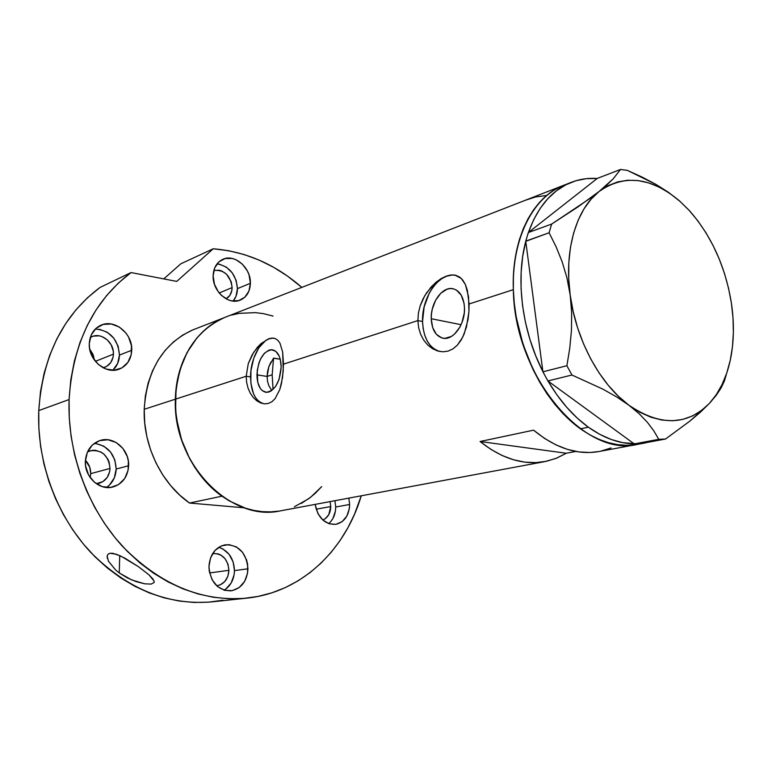 <?xml version="1.0" encoding="UTF-8"?>
<svg xmlns="http://www.w3.org/2000/svg" width="772" height="772" viewBox="0 0 772 772"><rect width="100%" height="100%" fill="white"/><g stroke="black" fill="none" stroke-linecap="round" stroke-linejoin="round"><path stroke-width="1.16" d="M256.941 374.854C258.292 359.269 263.397 350.893 272.265 349.745C277.852 351.125 280.834 356.896 281.182 367.047L279.049 379.506L275.623 386.405L271.184 390.912L268.801 392.041L266.437 392.35L262.113 390.535L260.318 388.49L257.78 382.526L257.192 370.743L259.016 362.686L260.521 359.057L264.42 353.248L269.032 350.092L271.397 349.687L275.778 351.318L279.146 355.979L280.275 359.25L281.182 367.047C279.831 382.709 274.755 391.124 265.973 392.311C260.241 390.912 257.23 385.093 256.941 374.854L267.093 376.427L256.941 374.854M267.566 371.438L267.093 376.427L268.897 366.546L267.566 371.438M270.962 362.02L268.897 366.546L273.558 358.112L272.169 374.816L267.093 376.427L267.508 381.243L267.093 376.427L272.169 374.816L273.558 358.112L280.265 359.212L273.471 358.227M431.239 318.72C430.573 302.933 442.202 286.393 452.691 288.68C459.842 290.513 463.779 296.95 464.493 308.009L464.29 312.921L461.955 322.628L459.929 327.029L454.563 334.054L451.437 336.409L444.923 338.377L441.787 337.933L436.344 334.286L432.658 327.54L431.239 318.72L431.461 313.934L432.291 309.128L435.649 300.173L440.841 293.167L447.104 289.182L450.346 288.545L453.511 288.853L456.464 290.118L461.289 295.29L464.049 303.309L464.493 308.009C465.246 323.931 453.521 340.394 443.273 338.261C435.89 336.438 431.876 329.924 431.239 318.72L461.096 324.694L431.239 318.72M455.924 275.343L455.712 275.295C439.432 271.705 421.541 297.249 422.545 321.519L417.874 320.592L418.385 313.239L420.142 305.934L424.774 295.686L431.23 286.894L436.17 282.147L441.343 278.47L446.448 276.048L451.311 274.957L454.824 275.093L461.26 278.412L465.381 284.54L468.546 296.689L468.932 311.743L468.054 319.521L464.146 334.015L461.106 340.134L457.362 345.152L453 348.857L448.098 351.115L442.896 351.81L437.579 350.961L432.445 348.645L427.756 344.997L423.731 340.143L420.643 334.334L418.646 327.714L417.874 320.592L283.507 364.152L282.571 377.373L279.802 389.542L275.044 398.728L271.927 401.71L268.386 403.447L264.574 403.852L260.637 402.955L256.815 400.813L253.312 397.541L250.321 393.257L248.053 388.162L246.635 382.401L246.191 376.244L248.266 363.641L252.077 354.917L257.211 347.525L261.042 343.608L268.752 338.763L272.255 338.068L275.324 338.599L277.901 340.327L279.985 343.222L282.658 352.119L283.507 364.152L417.874 320.592L418.385 313.239L420.142 305.934L422.979 298.996L426.752 292.569L436.17 282.147M274.195 338.252C262.769 336.167 250.379 356.818 250.562 376.91L246.191 376.244L175.379 399.192C172.378 463.528 230.973 522.76 280.94 510.755L544.714 461.637M561.726 186.11L553.881 190.25L546.499 195.625L539.667 202.216L533.481 209.965L528 218.814L523.291 228.686L519.44 239.484L516.478 251.112L514.451 263.435L513.399 276.328L513.341 289.654L469.096 303.994L513.341 289.654C511.382 238.413 532.921 196.657 563.83 185.251C531.927 197.449 510.398 241.395 513.573 294.74C516.68 348.027 544.723 403.466 580.409 428.817C600.056 442.491 619.163 447.654 637.74 444.315C584.327 458.298 514.191 375.636 513.341 289.654L514.277 303.261L516.217 317.002L519.122 330.715L522.982 344.244L533.336 370.126L539.715 382.188L546.788 393.479L554.489 403.891L562.701 413.29L571.348 421.608L580.322 428.759L589.528 434.665L598.85 439.307L608.201 442.626L617.475 444.633L626.584 445.319L635.443 444.701M599.12 451.504L590.02 452.508L578.836 451.919L567.43 449.381L555.956 444.875L544.607 438.448L533.587 430.168L480.068 441.507L566.281 453.251L556.747 458.114L546.557 461.27L535.836 462.621L524.748 462.129L513.438 459.755L502.109 455.499L490.924 449.391L480.068 441.507L566.281 453.251L575.825 451.437L566.281 453.251L555.927 458.443L544.81 461.617C523.3 465.391 501.723 458.693 480.068 441.507L533.587 430.168C555.608 448.194 577.427 455.316 599.033 451.523L637.653 444.334M446.448 276.048L451.311 274.957L455.721 275.286L459.572 277.023L462.804 280.139L465.381 284.54L467.311 290.127L469.096 303.994L468.932 311.743L466.452 327.077L462.708 337.21L457.362 345.152L453 348.857L448.098 351.115L442.896 351.81L437.579 350.961L432.445 348.645L427.756 344.997L423.731 340.143L420.643 334.334L418.646 327.714L417.874 320.592L422.545 321.519C423.403 338.252 429.3 348.268 440.214 351.578L440.204 351.578M475.677 219.615L225.685 317.07C196.947 327.839 175.891 360.794 175.379 399.192L246.191 376.244L248.266 363.641L253.67 352.283L261.042 343.608L268.752 338.763L272.255 338.068L275.324 338.599L277.901 340.327L279.985 343.222L282.658 352.119L283.256 370.772L281.423 383.742L279.802 389.542L275.044 398.728L271.927 401.71L268.386 403.447L264.574 403.852L260.637 402.955L256.815 400.813L253.312 397.541M546.393 195.509L535.758 196.918L525.529 200.199L474.143 220.232L563.753 185.28M273.047 316.066L263.59 313.673L255.455 312.631L239.281 313.345L231.388 315.13M223.735 317.861L216.392 321.528L209.434 326.102L202.959 331.545L197.014 337.827L186.998 352.63L179.886 369.981L176.026 389.165L175.62 409.382L176.74 419.601L181.574 439.731L189.671 458.693L194.843 467.475L207.108 483.175L221.487 495.865L229.265 500.922L245.573 508.227L253.94 510.427L262.316 511.643L270.634 511.865L278.808 511.112M294.402 506.76L308.53 498.847L314.889 493.665L321.702 486.611L310.643 497.255L301.263 503.46M268.791 385.614L267.508 381.243L268.791 385.614L271.792 390.487M600.799 451.166L611.019 447.953M250.321 393.257L248.053 388.162L246.635 382.401L246.191 376.244L250.562 376.91C250.987 392.736 255.648 401.72 264.535 403.881M272.738 338.165L269.1 338.831L265.481 340.713L258.832 347.786L253.747 358.266L250.958 370.599L250.852 383.008L253.467 393.691L255.696 397.87L258.446 401.054L261.621 403.1M451.813 275.083L446.814 276.125L441.883 278.586L437.203 282.34L432.947 287.252L429.28 293.119L424.156 306.841L422.545 321.519L423.143 328.554L424.677 335.048L427.09 340.761L430.293 345.46L434.192 348.983L438.631 351.163M588.351 427.186L580.409 428.817L588.351 427.186L577.282 418.135L566.754 407.317L556.93 394.888L547.888 380.953L634.14 443.823C618.97 443.611 603.714 438.062 588.351 427.186C573.007 416.05 559.555 400.668 548.014 381.04L634.256 443.91L636.553 443.794L622.84 442.684L611.318 439.519L599.757 434.337L588.351 427.186M680.036 201.367L668.34 192.218L655.737 184.276L627.298 170.361L620.524 169.454L597.287 178.409L620.524 169.454L613.2 178.834L599.101 191.475L589.326 198.906L551.652 224.063L549.095 232.768L525.761 241.327L526.62 238.23L525.742 241.144L549.095 232.768L556.101 246.779L562.132 261.747L566.938 277.833L570.19 295.058L571.656 312.621L571.444 330.426L569.755 348.24L566.889 365.716L571.917 375.018L547.888 380.953L546.209 377.865L547.888 380.953L571.917 375.018L602.864 389.146L616.635 396.924L628.862 405.184L639.197 413.773L647.428 422.371L653.855 430.911L658.748 439.326L665.522 439.027L641.03 443.591L636.553 443.794L641.03 443.591L665.522 439.027L689.927 421.068L709.275 403.515L716.126 395.457L721.077 387.988L724.348 381.127L726.22 374.893M649.233 442.067L642.207 443.369L649.233 442.067M542.899 371.631L544.607 374.912L542.919 371.815L525.761 241.327L542.899 371.631L535.787 355.969L529.959 339.545L525.52 322.657L522.538 305.577L521.081 288.622L521.139 272.072L522.721 256.227L525.761 241.327C515.455 279.532 522.026 331.053 542.899 371.631M528.424 232.478L527.45 235.46L528.318 232.555L597.2 178.486L528.424 232.478L533.713 219.644L540.226 208.315L547.84 198.665L556.419 190.809L565.799 184.826L575.835 180.764L586.353 178.66L597.2 178.486C588.254 177.85 579.656 179.114 571.415 182.288C552.019 190.047 537.688 206.78 528.424 232.478M731.383 303.068L731.383 303.058C734.143 321.635 734.056 339.265 731.113 355.96C727.494 375.703 720.218 391.558 709.275 403.515C687.012 425.797 660.205 426.347 628.862 405.184C599.902 384.002 575.951 339.651 570.19 295.058L571.656 312.621L571.444 330.426L569.755 348.24L566.889 365.716L542.919 371.815L566.889 365.716L571.917 375.018L602.864 389.146L616.635 396.924L628.862 405.184L639.197 413.773L647.428 422.371L653.855 430.911L658.748 439.326L634.256 443.91L658.748 439.326L665.522 439.027L689.927 421.068L700.387 412.2L709.275 403.515L716.242 394.733L722.109 384.475L726.79 372.934L730.254 360.292L732.454 346.782L733.371 332.587L733.014 317.948L731.383 303.068L728.527 288.168L724.483 273.471L719.311 259.18L713.087 245.506L705.888 232.652L697.811 220.811L688.981 210.167L679.505 200.903L668.34 192.218L655.737 184.276L641.957 177.01L627.298 170.361L620.524 169.454L613.2 178.834L607.149 184.691L599.101 191.475L577.938 206.925L551.652 224.063L528.318 232.555L551.652 224.063L549.095 232.768L556.101 246.779L562.132 261.747L566.938 277.833L570.19 295.058C563.946 250.408 576.144 209.241 599.101 191.475C624.316 173.941 651.124 177.087 679.505 200.903L689.772 211.036C711.62 236.135 725.487 266.813 731.383 303.068M680.393 201.685L669.536 193.174L659.201 187.133L648.673 182.896L638.116 180.571L627.704 180.233L617.6 181.931L608.008 185.695L599.101 191.475L591.043 199.234L584.018 208.855L578.16 220.203L573.606 233.086L570.469 247.291L568.829 262.548L568.732 278.576L570.19 295.058L573.2 311.676L577.697 328.081L583.584 343.955L590.754 358.98L599.043 372.866L608.288 385.334L618.295 396.171L628.862 405.184L639.766 412.219L650.815 417.189L661.797 420.045L672.508 420.769L682.776 419.389L692.426 415.983L701.304 410.656L709.275 403.515M716.126 395.457L721.077 387.988L724.348 381.127M526.62 238.23L527.45 235.46L526.62 238.23M546.209 377.865L544.607 374.912L546.209 377.865M635.52 444.682L626.671 445.319L617.561 444.643L608.288 442.655L598.937 439.336L589.605 434.713L580.409 428.817L571.434 421.686L562.778 413.377L554.557 403.978L546.865 393.585L539.773 382.294L533.394 370.242L527.787 357.552L523.02 344.36L516.236 317.128L514.297 303.386L513.341 289.78L513.39 276.453L514.432 263.551L516.449 251.218L519.402 239.59L523.252 228.782L527.952 218.901L533.423 210.042L539.609 202.283L546.431 195.683L553.804 190.288L561.659 186.139M273.047 389.445L272.169 374.816L273.047 389.445M224.169 317.678L192.556 330.001C162.969 343.743 146.854 370.174 144.21 409.295L175.379 399.192C177.898 358.826 194.168 331.651 224.169 317.678L192.556 330.001L182.617 335.144L173.449 341.938L165.247 350.285L158.202 360.041L152.451 371.042L148.137 383.076L145.368 395.92L144.21 409.295C143.013 445.685 161.647 483.87 189.536 503.045L221.931 496.184C193.473 476.285 174.327 436.759 175.379 399.192L144.21 409.295L144.711 422.95L146.844 436.585L150.598 449.922L155.867 462.689L162.564 474.606L170.525 485.443L179.577 494.987L189.536 503.045L221.931 496.184L211.76 487.827L202.505 477.945L194.351 466.713L187.49 454.38L182.067 441.169L178.187 427.379L175.948 413.29L175.379 399.192L176.499 385.392L179.258 372.152L183.591 359.762L189.391 348.442L196.513 338.416L204.812 329.856L214.095 322.908L224.169 317.678M244.28 507.802L189.536 503.045L244.28 507.802M328.65 523.609C333.253 519.653 335.608 514.123 335.714 507.001L349.639 504.492C349.118 515.474 344.534 522.094 335.907 524.342C324.906 524.651 317.977 518.002 315.121 504.386L317.929 513.592L322.802 520.01L329.133 523.783L335.926 524.342L342.141 521.64L346.84 516.111L349.34 508.623L349.639 504.492L348.838 498.104M224.131 590.194C230.674 585.977 234.119 579.454 234.476 570.614L247.957 568.79C247.059 581.258 241.404 588.611 230.992 590.85C217.752 590.455 210.399 582.368 208.951 566.59L209.27 571.174L212.117 579.772L217.492 586.508L224.555 590.329L232.198 590.667L239.233 587.521L244.618 581.403L247.551 573.249L247.629 564.293L246.577 559.932L242.495 552.241L236.3 546.865L228.908 544.617L221.419 545.872L214.983 550.465L210.592 557.741L208.951 566.59C209.897 554.508 215.301 547.242 225.173 544.791C238.78 544.742 246.374 552.742 247.957 568.79L234.476 570.614L233.125 561.881L229.072 554.286L222.934 548.988L219.345 547.464M106.459 487.479C112.519 483.224 115.761 477.077 116.186 469.048L128.635 465.728C127.785 476.816 122.536 483.909 112.905 486.997C99.53 490.876 84.38 476.922 85.354 461.309L85.624 466.056L88.635 475.079L94.483 482.307L102.261 486.64L110.734 487.402L118.608 484.546L124.697 478.534L128.104 470.293L128.355 461.077L127.264 456.522L122.873 448.378L116.099 442.491L107.935 439.77L99.598 440.638L92.35 445.019L87.342 452.276L85.354 461.309C86.232 450.694 91.154 443.755 100.119 440.474C113.822 435.784 129.542 449.883 128.635 465.728L116.186 469.048L114.845 459.977L110.492 451.948L103.786 446.148L95.689 443.475M112.799 370.261C116.968 366.372 119.187 361.315 119.457 355.091L131.732 350.256C131.153 359.472 127.033 365.754 119.361 369.093C105.928 374.902 88.182 360.061 89.291 343.598L89.552 348.191L92.505 357.079L98.256 364.394L105.88 369.006L114.188 370.222L121.908 367.897L127.872 362.415L131.211 354.647L131.452 345.75L128.567 337.036L126.068 333.166L119.419 327.106L111.409 324.018L103.236 324.404L96.143 328.245L91.231 334.98L89.291 343.598C89.899 334.797 93.74 328.689 100.833 325.253C114.517 318.633 132.774 333.629 131.732 350.256L119.457 355.091L118.135 346.232L113.87 338.233L107.279 332.269L99.337 329.239M217.067 263.841C229.38 266.301 236.174 274.562 237.448 288.632L235.981 296.323L233.144 301.08C235.914 297.722 237.351 293.572 237.448 288.632L250.389 283.285C250.051 291.555 246.683 297.162 240.275 300.105C228.599 305.5 212.396 291.198 213.13 275.836L214.462 284.308L218.466 292.067L221.294 295.28L228.039 299.768L231.687 300.868L238.838 300.597L244.878 297.143L248.931 291.063L250.389 283.285L249.067 274.967L247.407 270.991L242.398 264.149L235.788 259.624L232.169 258.456L225.028 258.562L218.872 261.891L214.693 267.952L213.13 275.836C213.506 267.865 216.691 262.374 222.712 259.373C234.572 253.419 251.054 267.855 250.389 283.285L237.448 288.632L236.145 280.419L232.275 272.892L226.399 267.18L219.383 264.149M151.109 584.095L144.682 583.806L136.21 581.654L127.303 577.89L119.245 572.93L119.728 555.579L119.245 572.93L115.675 570.054L108.379 561.109L107.173 555.975L108.032 554.199L109.971 553.263L116.591 554.315L125.112 558.281L138.285 566.571L148.9 574.754L154.101 581.084L154.082 582.513L151.109 584.095L144.682 583.806L131.713 579.946L119.245 572.93M154.217 581.692L154.082 582.513M222.992 600.211L208.643 602.17L193.955 602.449L179.085 601.021L164.185 597.856L149.411 592.954L134.926 586.334L120.914 578.045L107.52 568.144L94.927 556.737L83.279 543.913L72.732 529.824L63.42 514.625L55.459 498.48L48.945 481.583L43.975 464.136L40.598 446.351L38.861 428.431L38.764 410.598L69.084 399.549L69.258 418.019L71.121 436.585L74.643 455.026L79.805 473.13L86.532 490.664L94.734 507.426L104.326 523.213L115.163 537.843L127.119 551.16L140.031 563.02L153.734 573.307L168.074 581.924L182.868 588.804L197.95 593.909L213.14 597.219L228.29 598.725L243.228 598.464L257.819 596.476L271.918 592.809L285.408 587.55L298.156 580.776L310.074 572.592L321.075 563.097L331.072 552.414L340.008 540.641L347.815 527.923L354.454 514.364L361.267 495.798C345.171 550.214 301.534 592.471 246.953 598.126C201.83 602.054 160.354 584.79 122.526 546.344C87.641 508.352 67.212 452.546 69.084 399.549L70.792 379.814L74.45 360.727L79.96 342.546L87.226 325.514L96.133 309.833L106.517 295.686L118.222 283.218L131.057 272.564L99.984 287.464C62.947 315.208 42.537 356.259 38.764 410.598L69.084 399.549C72.742 343.279 93.393 300.955 131.057 272.564L176.74 281.413L213.226 248.777C245.95 251.508 275.479 264.381 301.813 287.387L287.425 276.038L273.606 267.295L259.141 260.096L244.164 254.548L228.811 250.755L213.226 248.777L176.74 281.413L131.057 272.564L99.984 287.464L87.352 297.867L75.83 310.006L65.601 323.757L56.819 338.976L49.63 355.487L44.158 373.079L40.511 391.529L38.764 410.598C36.718 461.781 56.462 515.522 90.459 552.096C127.322 589.113 167.929 605.692 212.3 601.832L246.818 598.136M107.327 558.349L107.173 555.975L108.032 554.199L109.971 553.263L112.905 553.321L120.731 556.033L138.285 566.571L148.9 574.754L153.174 579.27M232.131 287.589C231.938 292.791 229.931 296.535 226.119 298.841L229.853 295.377L231.851 290.417L232.131 287.589L219.19 292.984L232.131 287.589C230.413 275.295 224.314 269.582 213.844 270.461L219.306 270.229L221.853 271.03L226.514 274.185L231.214 281.751L232.131 287.589M113.416 354.155C113.001 360.563 110.116 364.944 104.789 367.298L103.168 367.8L106.459 366.507L110.676 362.686L113.04 357.233L113.416 354.155L95.342 361.344L113.416 354.155C114.179 342.546 101.412 332.105 91.82 336.679L90.305 337.451L93.383 336.129L99.125 335.83L102.01 336.602L107.269 339.844L111.207 344.901L113.233 350.999L113.416 354.155M90.141 477.521L90.71 473.651L110.029 468.44C109.421 476.141 105.754 481.091 99.057 483.282L96.288 483.687L102.927 481.612L107.231 477.405L109.653 471.644L110.029 468.44L90.71 473.651C90.768 468.421 89.002 463.972 85.412 460.295L89.784 467.34L90.71 473.651L90.141 477.521M228.917 570.315C228.261 578.99 224.295 584.124 217.029 585.716L220.338 584.809L224.806 581.509L227.817 576.423L228.917 570.315L209.598 572.949L228.917 570.315C227.837 559.121 222.529 553.524 212.995 553.524L218.167 553.881L220.715 554.962L225.077 558.716L227.962 564.1L228.917 570.315M330.763 506.548C330.503 513.284 327.849 517.771 322.783 519.99L325.417 518.562L328.756 514.702L330.763 506.548L316.134 509.211L330.763 506.548L330.078 501.597L330.763 506.548M87.535 451.852L90.121 450.78C101.894 449.536 108.524 455.422 110.029 468.44L109.084 461.994L107.781 458.993L103.776 453.994L101.219 452.18L95.467 450.298L92.495 450.298L87.535 451.852M94.319 359.993L92.92 354.194L89.716 349.127L93.441 355.574L94.319 359.993M180.802 263.812L213.226 248.777L180.802 263.812L163.77 278.895L180.802 263.812M115.675 570.054L108.379 561.109M112.924 370.155L117.633 363.477L119.457 355.091C118.058 339.169 110.02 330.474 95.332 328.997M109.518 485.009L114.324 477.829L116.186 469.048C115.182 454.129 107.897 445.569 94.329 443.369M225.771 589.113L231.127 583.072L234.061 575.024L234.476 570.614C233.868 558.571 228.618 550.793 218.727 547.29M348.838 498.114L349.639 504.492L335.714 507.001L334.932 500.7L335.714 507.001L335.415 511.093L332.906 518.494L330.792 521.525M453.618 288.882L452.691 288.68M455.712 275.295L454.824 275.093M645.585 442.858L637.74 444.315M571.261 182.346L563.83 185.251"/></g></svg>
